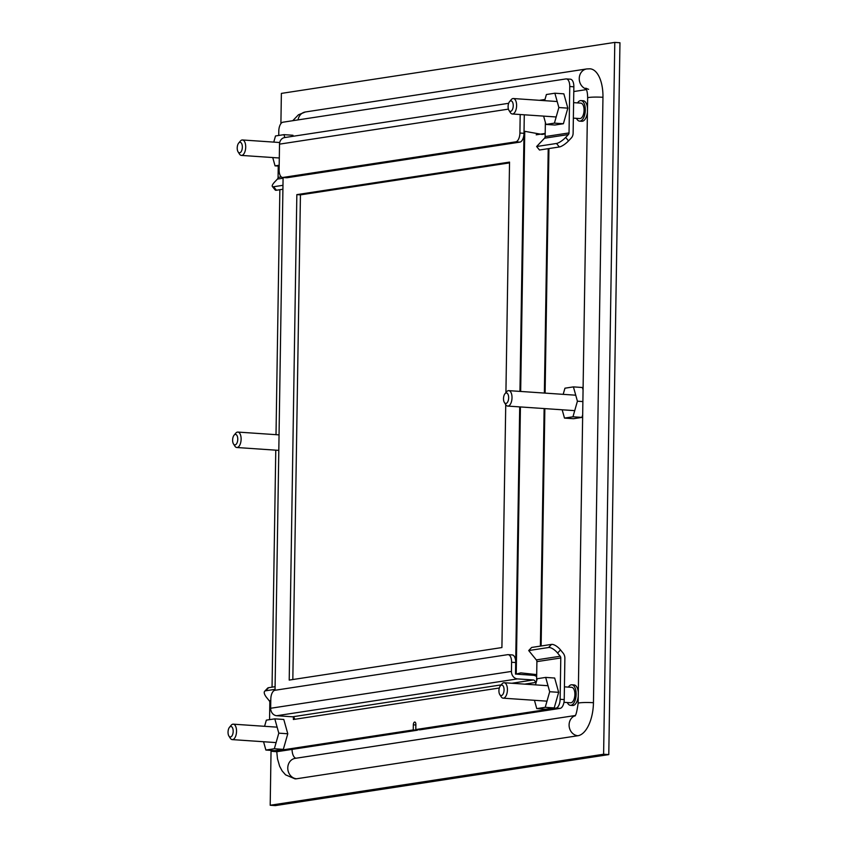 <?xml version="1.0" encoding="UTF-8"?>
<svg xmlns="http://www.w3.org/2000/svg" width="848" height="848" viewBox="0 0 848 848"><rect width="100%" height="100%" fill="white"/><g stroke="black" fill="none" stroke-linecap="round" stroke-linejoin="round"><path stroke-width="1.27" d="M238.67 143.079L240.313 141.128A7.738 3.742 93.9 0 1 242.464 139.973A7.738 3.742 93.9 0 1 245.708 147.117A7.738 3.742 93.9 0 1 241.415 155.417A7.738 3.742 93.9 0 1 239.433 153.986L238.076 151.834A5.268 2.555 93.9 0 1 237.217 147.944A5.268 2.555 93.9 0 1 238.67 143.079A5.268 2.555 93.9 0 1 242.348 147.16A5.268 2.555 93.9 0 1 240.8 152.131A5.268 2.555 93.9 0 1 238.076 151.834M234.08 435.172L235.723 433.222A7.738 3.742 93.9 0 1 237.875 432.077A7.738 3.742 93.9 0 1 241.118 439.211A7.738 3.742 93.9 0 1 236.825 447.511A7.738 3.742 93.9 0 1 234.843 446.08L233.486 443.928A5.268 2.555 93.9 0 1 232.628 440.038A5.268 2.555 93.9 0 1 234.08 435.172A5.268 2.555 93.9 0 1 237.758 439.253A5.268 2.555 93.9 0 1 236.21 444.225A5.268 2.555 93.9 0 1 233.486 443.928M229.501 727.266L231.133 725.316A7.738 3.742 93.9 0 1 233.285 724.171A7.738 3.742 93.9 0 1 236.539 731.315A7.738 3.742 93.9 0 1 232.235 739.604A7.738 3.742 93.9 0 1 230.253 738.173L228.896 736.022A5.268 2.555 93.9 0 1 228.038 732.131A5.268 2.555 93.9 0 1 229.501 727.266A5.268 2.555 93.9 0 1 233.179 731.347A5.268 2.555 93.9 0 1 231.621 736.318A5.268 2.555 93.9 0 1 228.896 736.022M543.621 116.112L545.942 124.423L554.412 123.13L558.864 107.526L554.868 93.216L546.398 94.52L544.649 100.668M558.864 107.526L567.842 108.141L563.39 123.734L554.412 123.13M563.39 123.734L554.921 125.027L545.942 124.423M567.842 108.141L563.846 93.831L554.868 93.216M280.9 123.638L281.377 93.397L614.789 42.4L603.606 754.243L270.194 805.25L271.053 750.575M272.049 687.156L275.77 450.161M276.013 434.674L279.861 189.719M603.606 754.243L608.779 754.603L619.962 42.75L614.789 42.4M608.779 754.603L275.367 805.6L270.194 805.25M272.738 157.548L275.059 165.858L279.193 165.222M284.79 137.546L283.985 134.652L275.515 135.956L273.756 142.104M279.183 166.134L275.059 165.858M293.238 136.252L292.963 135.267L283.985 134.652M562.171 409.785L564.492 418.096L572.962 416.803L577.414 401.199L573.418 386.889L564.948 388.193L563.189 394.341M577.414 401.199L582.883 401.57M582.671 414.831L581.94 417.407L572.962 416.803M581.94 417.407L573.471 418.711L564.492 418.096M583.064 389.9L582.396 387.504L573.418 386.889M263.558 741.746L265.88 750.045L274.339 748.752L278.801 733.16L274.805 718.85L266.336 720.143L264.576 726.301M278.801 733.16L287.779 733.764L283.327 749.367L274.339 748.752M283.327 749.367L274.858 750.66L265.88 750.045M287.779 733.764L283.783 719.464L274.805 718.85M534.441 700.31L536.763 708.61L545.232 707.317L549.684 691.724L545.688 677.414L537.229 678.707L535.47 684.866M549.684 691.724L558.662 692.328L554.21 707.932L545.232 707.317M554.21 707.932L545.752 709.225L536.763 708.61M558.662 692.328L554.677 678.029L545.688 677.414M500.384 685.831L502.016 683.88A7.738 3.742 93.9 0 1 504.178 682.735A7.738 3.742 93.9 0 1 507.422 689.88A7.738 3.742 93.9 0 1 503.129 698.169A7.738 3.742 93.9 0 1 501.147 696.738L499.79 694.586A5.268 2.555 93.9 0 1 498.921 690.696A5.268 2.555 93.9 0 1 500.384 685.831A5.268 2.555 93.9 0 1 504.062 689.912A5.268 2.555 93.9 0 1 502.514 694.883A5.268 2.555 93.9 0 1 499.79 694.586M563.962 702.314L570.598 702.769A7.738 3.742 -86.1 0 0 574.891 694.47A7.738 3.742 -86.1 0 0 571.647 687.336L564.429 686.838M568.372 687.113A10.293 4.982 93.9 0 1 571.817 684.781A10.293 4.982 93.9 0 1 576.131 694.279A10.293 4.982 93.9 0 1 570.418 705.313A10.293 4.982 93.9 0 1 567.312 702.547M570.418 705.313L572.644 705.472A10.293 4.982 -86.1 0 0 578.251 696.282M578.315 692.615A10.293 4.982 -86.1 0 0 574.043 684.94L571.817 684.781M504.973 393.737A5.268 2.555 93.9 0 1 508.652 397.818A5.268 2.555 93.9 0 1 507.093 402.789A5.268 2.555 93.9 0 1 504.38 402.493A5.268 2.555 93.9 0 1 503.511 398.602A5.268 2.555 93.9 0 1 504.973 393.737L506.606 391.787A7.738 3.742 93.9 0 1 508.768 390.642A7.738 3.742 93.9 0 1 512.012 397.776A7.738 3.742 93.9 0 1 507.708 406.075A7.738 3.742 93.9 0 1 505.737 404.644L501.91 647.554L289.21 680.085L296.842 194.627L300.436 194.87L509.521 162.89M509.563 101.643L511.196 99.693A7.738 3.742 93.9 0 1 513.358 98.538A7.738 3.742 93.9 0 1 516.602 105.682A7.738 3.742 93.9 0 1 512.298 113.982A7.738 3.742 93.9 0 1 510.316 112.551L508.97 110.399A5.268 2.555 93.9 0 1 508.1 106.509A5.268 2.555 93.9 0 1 509.563 101.643A5.268 2.555 93.9 0 1 513.241 105.724A5.268 2.555 93.9 0 1 511.683 110.696A5.268 2.555 93.9 0 1 508.97 110.399M573.365 118.137L579.767 118.572A7.738 3.742 -86.1 0 0 584.071 110.282A7.738 3.742 -86.1 0 0 580.827 103.138L573.598 102.65M577.552 102.915A10.293 4.982 93.9 0 1 580.997 100.594A10.293 4.982 93.9 0 1 585.311 110.092A10.293 4.982 93.9 0 1 579.597 121.126A10.293 4.982 93.9 0 1 576.492 118.349M579.597 121.126L581.823 121.275A10.293 4.982 -86.1 0 0 587.431 112.095M587.484 108.417A10.293 4.982 -86.1 0 0 583.223 100.742L580.997 100.594M520.195 114.512L519.909 133.041A8.236 3.986 93.9 0 1 515.764 141.839L283.009 177.444A8.236 3.986 93.9 0 1 282.575 177.465A8.236 3.986 93.9 0 1 279.119 169.865L279.522 144.139L508.418 109.127M282.575 177.465L286.666 177.741A8.236 3.986 -86.1 0 0 287.101 177.73L519.856 142.125A8.236 3.986 -86.1 0 0 524 133.316L524.287 114.798M544.967 99.555L544.522 99.523A2.385 2.078 -98.7 0 1 544.257 100.647M508.662 103.297L284.631 137.567A7.081 6.159 81.3 0 0 279.522 144.139M539.381 100.318L544.988 99.46M545.37 122.366L545.147 136.57A2.385 2.078 -98.7 0 1 544.511 138.213L536.625 146.513L539.476 150.011L559.341 146.969A8.236 2.268 -39.1 0 0 568.531 140.906L571.234 138.054A7.081 6.159 -98.7 0 0 573.121 133.2L573.852 86.793A8.236 3.986 -86.1 0 0 570.397 79.193L566.305 78.917A8.236 3.986 -86.1 0 0 565.87 78.938L282.946 122.207A8.236 3.986 -86.1 0 0 278.801 131.016L278.738 135.457M536.625 146.513L556.5 143.471A8.236 2.268 -39.1 0 0 565.68 137.408L568.393 134.556A2.385 2.078 81.3 0 0 569.029 132.924L569.761 86.517A8.236 3.986 -86.1 0 0 566.305 78.917M278.25 166.07L278.07 177.423L281.313 176.925M272.356 186.496A8.236 2.268 -39.1 0 0 273.565 186.751L276.416 190.249A8.236 2.268 -39.1 0 1 275.197 189.994L272.356 186.496A8.236 2.268 -39.1 0 1 274.731 181.917L277.434 179.066A2.385 2.078 81.3 0 0 278.07 177.423M273.565 186.751L282.978 185.309M276.416 190.249L282.914 189.252M586.212 89.008A10.293 8.946 -98.7 0 1 579.248 78.419A10.293 8.946 -98.7 0 1 586.678 68.942L590.007 68.805A30.867 14.946 93.9 0 1 602.96 97.297L593.452 702.716A30.867 14.946 93.9 0 1 577.912 735.735L296.588 778.771A30.867 14.946 93.9 0 1 294.977 778.846L285.564 774.839L282.098 770.864L279.628 766.221L277.487 758.78L276.766 751.688M586.456 89.602L573.778 91.542M292.062 749.388A10.293 4.982 -86.1 0 0 295.952 758.25M292.825 679.534L300.436 194.87M505.917 392.613L509.542 162.095L296.842 194.627M520.428 406.945L516.231 674.128L515.51 674.086L519.707 406.892M519.951 391.394L524.032 131.27L524.753 131.313L520.672 391.447M283.094 177.497L275.038 690.261M536.19 134.811L545.2 133.433M545.19 133.846L542.148 134.44L524.753 131.313M548.221 148.676L544.374 393.059M544.13 408.556L540.399 646.112M536.689 674.605L520.82 672.877L516.708 673.937M548.942 148.559L545.094 393.112M544.851 408.609L541.119 645.996M415.859 724.987L413.336 724.817A2.597 1.251 93.9 0 1 414.64 722.051A2.597 1.251 93.9 0 1 414.778 722.04A2.597 1.251 93.9 0 1 415.87 724.436L415.785 729.556L555.991 708.112L560.083 708.387A8.236 3.986 -86.1 0 0 564.227 699.579L564.874 658.249A7.081 6.159 -98.7 0 0 563.146 653.151L560.528 649.928A8.236 3.371 -136.5 0 0 551.529 644.406L531.654 647.448L528.707 650.554L536.318 659.903L560.199 656.257A2.385 2.078 -98.7 0 1 560.782 657.974L560.125 699.303A8.236 3.986 93.9 0 1 555.991 708.112M277.158 751.667L273.056 751.381A8.236 3.986 93.9 0 1 272.632 751.402L276.724 751.688A8.236 3.986 -86.1 0 0 277.158 751.667L417.354 730.223L417.364 729.662M415.785 729.556L419.887 729.831L560.083 708.387M413.336 724.817L413.262 729.937L417.354 730.223M273.056 751.381L413.262 729.937M272.632 751.402A8.236 3.986 93.9 0 1 270.894 750.395M270.756 702.335L269.823 702.483L269.558 719.655M269.823 702.483A2.385 2.078 81.3 0 0 269.24 700.755L270.788 700.522M275.059 689.35L265.647 690.791A8.236 3.371 -136.5 0 0 264.671 691.258A8.236 3.371 -136.5 0 0 266.632 697.544L269.24 700.755M499.313 688.004L293.376 719.507L293.419 717.09M511.8 654.953A8.236 3.986 93.9 0 1 512.234 654.932A8.236 3.986 93.9 0 1 515.69 662.532L515.542 671.711A2.385 2.078 -98.7 0 0 517.587 674.224L533.392 675.305A7.081 6.159 -98.7 0 1 536.667 676.609M536.18 682.364L535.364 682.492A2.385 2.078 81.3 0 0 533.318 679.969L517.513 678.898A7.081 6.159 -98.7 0 1 511.45 671.425L511.588 662.256L515.69 662.532M560.782 657.974L536.901 661.631A2.385 2.078 81.3 0 0 536.318 659.903M536.901 661.631L536.593 680.923M528.707 650.554L548.582 647.512A8.236 3.371 -136.5 0 1 557.581 653.034L560.199 656.257M275.102 686.689L268.604 687.686A8.236 3.371 -136.5 0 0 267.618 688.152L264.671 691.258M294.585 719.327A2.385 2.078 81.3 0 0 292.539 716.804L276.734 715.723A7.081 6.159 -98.7 0 1 270.66 708.26L270.809 699.081A8.236 3.986 93.9 0 1 274.953 690.272L507.708 654.667A8.236 3.986 93.9 0 1 508.132 654.656A8.236 3.986 93.9 0 1 511.588 662.256M283.009 177.444L287.101 177.73M519.856 142.125L515.764 141.839M524 133.316L519.909 133.041M545.147 136.57L569.029 132.924M569.761 86.517L573.852 86.793M568.531 140.906L565.68 137.408M568.393 134.556L544.511 138.213M283.084 178.197L277.434 179.066M556.5 143.471L559.341 146.969M577.912 735.735A10.293 8.946 -98.7 0 1 569.093 724.892A10.293 8.946 -98.7 0 1 574.965 715.733M575.103 715.542L295.199 758.356A10.293 8.946 81.3 0 0 287.769 767.917A10.293 8.946 81.3 0 0 296.588 778.771M588.607 89.337L585.745 88.181C586.954 90.015 587.59 93.248 587.653 97.902L578.145 703.321A10.293 0.965 0.9 0 1 593.452 702.716M587.653 97.902A10.293 0.965 0.9 0 1 602.96 97.297M298.072 119.897A10.293 8.946 -98.7 0 1 305.354 111.978L586.678 68.942M560.125 699.303L564.227 699.579M557.581 653.034L560.528 649.928M535.364 682.492L524.658 684.135M292.539 716.804L501.179 684.887M511.853 683.255L533.318 679.969M265.647 690.791L268.604 687.686M511.45 671.425L270.66 708.26M276.734 715.723L517.513 678.898M548.582 647.512L551.529 644.406M241.415 155.417L279.31 157.993M242.464 139.973L279.723 142.517M236.825 447.511L278.812 450.373M237.875 432.077L279.056 434.876M232.235 739.604L276.098 742.594M233.285 724.171L277.126 727.16M503.129 698.169L546.992 701.158M504.178 682.735L548.009 685.725M507.708 406.075L574.711 410.644M504.38 402.493L505.737 404.644M508.768 390.642L575.739 395.2M512.298 113.982L556.171 116.971M513.358 98.538L557.189 101.527M578.145 703.321C576.884 711.97 575.739 716.21 574.7 716.041M292.74 120.713L298.432 114.798L305.354 111.978M508.132 654.656L512.234 654.932"/></g></svg>
